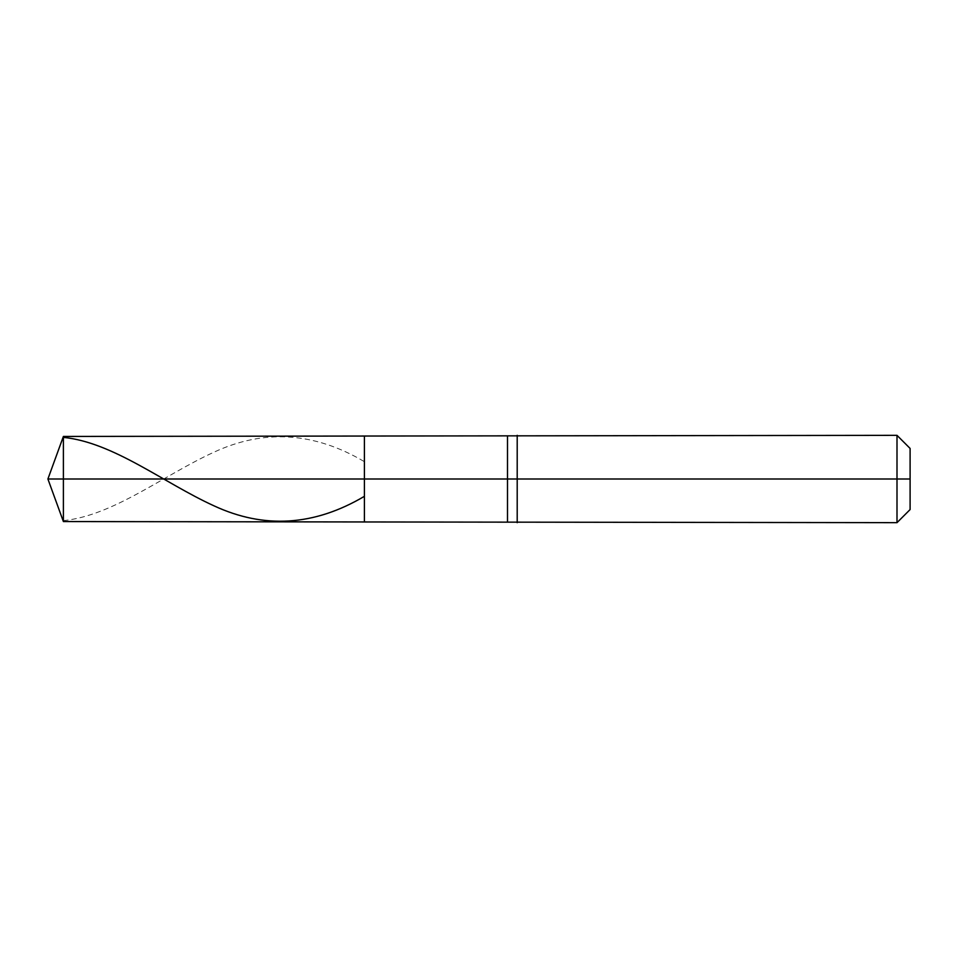<?xml version="1.0" encoding="UTF-8"?>
<svg xmlns="http://www.w3.org/2000/svg" width="958" height="958" viewBox="0 0 958 958"><rect width="100%" height="100%" fill="white"/><g stroke="black" fill="none" stroke-linecap="round" stroke-linejoin="round"><path stroke-width="0.72" stroke-dasharray="4.79 3.59" d="M364.399 479L364.399 436.441L364.399 521.559L364.399 479L63.396 479L63.396 521.559L63.396 479L47.9 479L63.396 479L63.396 521.559L63.396 436.441L63.396 479L63.396 436.441L63.396 479L364.399 479L364.399 521.559L364.399 436.441L364.399 521.559L364.399 436.441L364.399 479L364.399 436.441L364.399 479L507.501 479L507.501 521.559L507.501 436.441L507.501 479L364.399 479M910.1 479L910.1 448.44L910.1 509.56L910.1 448.44L910.1 479L896.999 479L896.999 522.661L896.999 479L517.2 479L517.2 522.661L517.2 479L507.501 479L507.501 436.441L507.501 479L517.2 479L517.2 522.661L517.2 435.339L517.2 479L517.2 435.339L517.2 479L896.999 479L896.999 522.661L896.999 435.339L896.999 479L896.999 435.339L896.999 479L910.1 479M63.396 520.625C113.559 515.572 163.734 475.084 213.897 452.212C264.061 428.861 314.236 432.01 364.399 461.672"/><path stroke-width="1.44" d="M63.396 479L63.396 521.559L63.396 479L63.396 521.559L63.396 479L364.399 479L364.399 521.559L364.399 436.441L364.399 521.559L364.399 479L507.501 479L507.501 521.559L507.501 479L507.501 521.559L507.501 479L517.2 479L517.2 522.661L517.2 479L517.2 522.661L517.2 479L896.999 479L896.999 522.661L896.999 435.339L896.999 479L896.999 435.339L896.999 479L910.1 479L910.1 509.56L910.1 448.44L910.1 479L517.2 479L517.2 435.339L517.2 479L517.2 435.339L517.2 479L507.501 479L507.501 436.441L507.501 479L507.501 436.441L507.501 479L364.399 479L364.399 436.441L364.399 479L63.396 479L63.396 436.441L63.396 479L63.396 436.441L63.396 479L47.9 479L63.396 479M63.396 437.375C113.559 442.428 163.734 482.916 213.897 505.788C264.061 529.139 314.236 525.99 364.399 496.328M910.1 509.56L896.999 522.661L63.396 521.559L47.9 479L63.396 436.441L896.999 435.339L910.1 448.44"/></g></svg>
